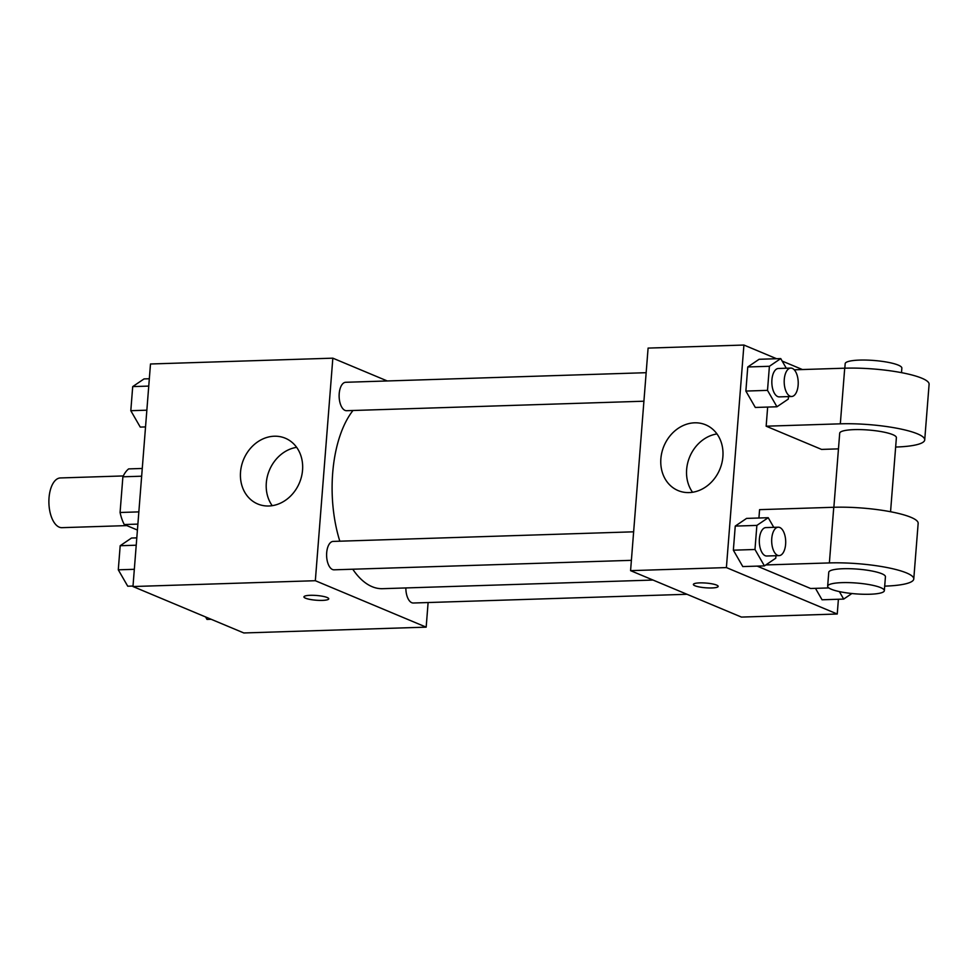 <?xml version="1.0" encoding="UTF-8"?>
<svg xmlns="http://www.w3.org/2000/svg" width="978" height="978" viewBox="0 0 978 978"><rect width="100%" height="100%" fill="white"/><g stroke="black" fill="none" stroke-linecap="round" stroke-linejoin="round"><path stroke-width="1.47" d="M123.301 475.944L60.367 477.949A24.878 12.249 88.2 0 0 48.9 500.455A24.878 12.249 88.2 0 0 59.242 527.154A24.878 12.249 88.2 0 0 61.956 527.668L126.798 525.602M138.852 511.885L120.074 512.484L122.886 476.799A33.778 16.638 88.2 0 1 128.644 468.902L142.262 468.462M137.421 530.052L124.267 524.538A33.778 16.638 88.2 0 1 120.074 512.484M137.886 524.11L124.267 524.538M141.651 476.2L122.886 476.799M428.107 602.546L426.176 627.142L243.828 632.962L132.971 586.531L150.49 363.987L332.838 358.168L387.264 380.955M352.765 569.22A96.088 47.335 88.2 0 0 372.105 586.678A96.088 47.335 88.2 0 0 382.569 588.683L653.047 580.052M352.985 410.491A96.088 47.335 88.2 0 0 339.818 541.189M426.176 627.142L315.332 580.712L332.838 358.168M646.165 372.691L345.686 382.288A14.218 7.005 88.2 0 0 339.134 395.149A14.218 7.005 88.2 0 0 345.051 410.405A14.218 7.005 88.2 0 0 346.591 410.699L643.915 401.212M405.858 587.949A14.218 7.005 88.2 0 0 411.787 602.717A14.218 7.005 88.2 0 0 413.327 603.01L687.008 594.282M631.397 560.333L334.073 569.819A14.218 7.005 -91.8 0 1 326.615 555.834A14.218 7.005 -91.8 0 1 333.168 541.409L633.634 531.812M315.332 580.712L132.971 586.531M268.791 505.993A35.648 30.269 112.7 0 1 257.764 503.988A35.648 30.269 112.7 0 1 243.62 459.416A35.648 30.269 112.7 0 1 285.319 438.23A35.648 30.269 112.7 0 1 301.517 476.555A35.648 30.269 112.7 0 1 268.791 505.993M327.165 597.509A12.433 2.372 4.5 0 1 328.742 598.829A12.433 2.372 4.5 0 1 316.151 600.223A12.433 2.372 4.5 0 1 303.938 596.873A12.433 2.372 4.5 0 1 313.302 595.309A12.433 2.372 4.5 0 1 327.165 597.509M328.742 598.817A12.433 2.372 4.5 0 1 316.151 600.211A12.433 2.372 4.5 0 1 303.938 596.873M272.214 505.675A35.648 30.269 112.7 0 1 269.402 470.21A35.648 30.269 112.7 0 1 296.64 447.337M838.403 599.257L837.241 614.013L741.434 617.081L630.578 570.651L648.096 348.095L743.916 345.038L776.569 358.718M133.008 586.042L127.739 586.213L118.289 569.819L120.184 545.724L131.529 538.034L136.798 537.863M134.328 569.306L118.289 569.819M136.223 545.211L120.184 545.724M145.539 426.921L140.257 427.093L130.808 410.699L132.702 386.603L144.047 378.914L149.328 378.743M146.847 410.185L130.808 410.699M148.742 386.09L132.702 386.603M211.162 619.282L206.994 619.416L205.563 616.935M775.957 555.712L775.762 558.193L764.429 565.895L754.979 549.489L756.874 525.406L768.219 517.704L773.769 527.338M778.231 527.203L765.872 527.594A14.218 7.005 88.2 0 0 759.319 540.455A14.218 7.005 88.2 0 0 765.224 555.712A14.218 7.005 88.2 0 0 766.776 556.005L779.136 555.614A14.218 7.005 88.2 0 0 785.689 541.189A14.218 7.005 88.2 0 0 778.231 527.203A14.218 7.005 88.2 0 0 771.679 540.064A14.218 7.005 88.2 0 0 777.596 555.321A14.218 7.005 88.2 0 0 779.136 555.614M768.219 517.704L746.581 518.401L735.248 526.091L746.581 518.401M764.429 565.895L742.791 566.58L733.353 550.186L735.248 526.091L756.874 525.406M754.979 549.489L733.353 550.186L735.248 526.091M788.488 396.591L788.292 399.085L776.948 406.775L767.51 390.369L769.405 366.285L780.737 358.584L786.288 368.217M790.762 368.083L778.39 368.474A14.218 7.005 88.2 0 0 771.838 381.334A14.218 7.005 88.2 0 0 777.755 396.591A14.218 7.005 88.2 0 0 779.295 396.885L791.667 396.493A14.218 7.005 88.2 0 0 798.207 382.068A14.218 7.005 88.2 0 0 790.762 368.083A14.218 7.005 88.2 0 0 784.197 380.943A14.218 7.005 88.2 0 0 790.114 396.2A14.218 7.005 88.2 0 0 791.667 396.493M780.737 358.584L759.111 359.281L747.767 366.97L759.111 359.281M776.948 406.775L755.309 407.459L745.872 391.066L747.767 366.97L769.405 366.285M767.51 390.369L745.872 391.066L747.767 366.97M851.899 593.512L843.684 599.086L839.368 591.58M843.684 599.086L822.046 599.783L815.469 588.353L822.046 599.783M693.378 584.441A12.433 2.372 -175.5 0 0 711.837 587.949A12.433 2.372 -175.5 0 0 718.17 586.397A12.433 2.372 4.5 0 1 711.837 587.961A12.433 2.372 4.5 0 1 699.429 586.983A12.433 2.372 4.5 0 1 693.378 584.453A12.433 2.372 4.5 0 1 705.957 583.059A12.433 2.372 4.5 0 1 718.17 586.397M837.241 614.013L726.397 567.582L630.578 570.651L648.096 348.095M741.434 617.081L630.578 570.651M694.625 422.814A35.648 30.269 112.7 0 1 705.651 424.819A35.648 30.269 112.7 0 1 719.796 469.391A35.648 30.269 112.7 0 1 678.109 490.577A35.648 30.269 112.7 0 1 661.91 452.252A35.648 30.269 112.7 0 1 694.625 422.814M726.397 567.582L743.916 345.038M716.984 433.926A35.648 30.269 -67.3 0 0 689.735 456.799A35.648 30.269 -67.3 0 0 692.546 492.264M782.168 361.065L802.4 369.537M755.309 407.459L745.872 391.066M742.791 566.58L733.353 550.186M838.464 448.865L821.569 449.415L766.153 426.2L767.657 407.068M828.818 587.925L810.628 588.499L757.204 566.128M765.823 564.942L829.381 562.925A56.858 10.868 4.5 0 1 886.117 567.362A56.858 10.868 4.5 0 1 913.77 578.988L918.159 523.352A56.858 10.868 -175.5 0 0 890.493 511.726A56.858 10.868 -175.5 0 0 833.757 507.276L759.576 509.648L758.928 518.01M833.867 507.276L839.699 433.205A28.423 5.428 4.5 0 1 861.092 429.623A28.423 5.428 4.5 0 1 892.767 434.648A28.423 5.428 4.5 0 1 896.386 437.667L890.555 511.738M794.258 369.806L844.711 368.193L840.322 423.829L766.153 426.2M840.322 423.829A56.858 10.868 4.5 0 1 897.07 428.278A56.858 10.868 4.5 0 1 924.723 439.892A56.858 10.868 4.5 0 1 895.75 447.044L895.64 447.044M827.657 586.201L828.757 572.301A28.423 5.428 4.5 0 1 850.139 568.719A28.423 5.428 4.5 0 1 881.814 573.731A28.423 5.428 4.5 0 1 885.432 576.751L884.344 590.663A28.423 5.428 4.5 0 1 855.567 593.854A28.423 5.428 4.5 0 1 827.657 586.201A28.423 5.428 4.5 0 1 849.051 582.631A28.423 5.428 4.5 0 1 880.726 587.644A28.423 5.428 4.5 0 1 884.344 590.663M913.77 578.988A56.858 10.868 4.5 0 1 884.809 586.128L884.699 586.14M844.711 368.193A56.858 10.868 4.5 0 1 901.447 372.642A56.858 10.868 4.5 0 1 929.1 384.256L924.723 439.892M901.496 372.642L901.85 368.119A28.423 5.428 -175.5 0 0 873.941 360.479A28.423 5.428 -175.5 0 0 845.175 363.657L844.821 368.193M833.757 507.276L829.381 562.925"/></g></svg>
